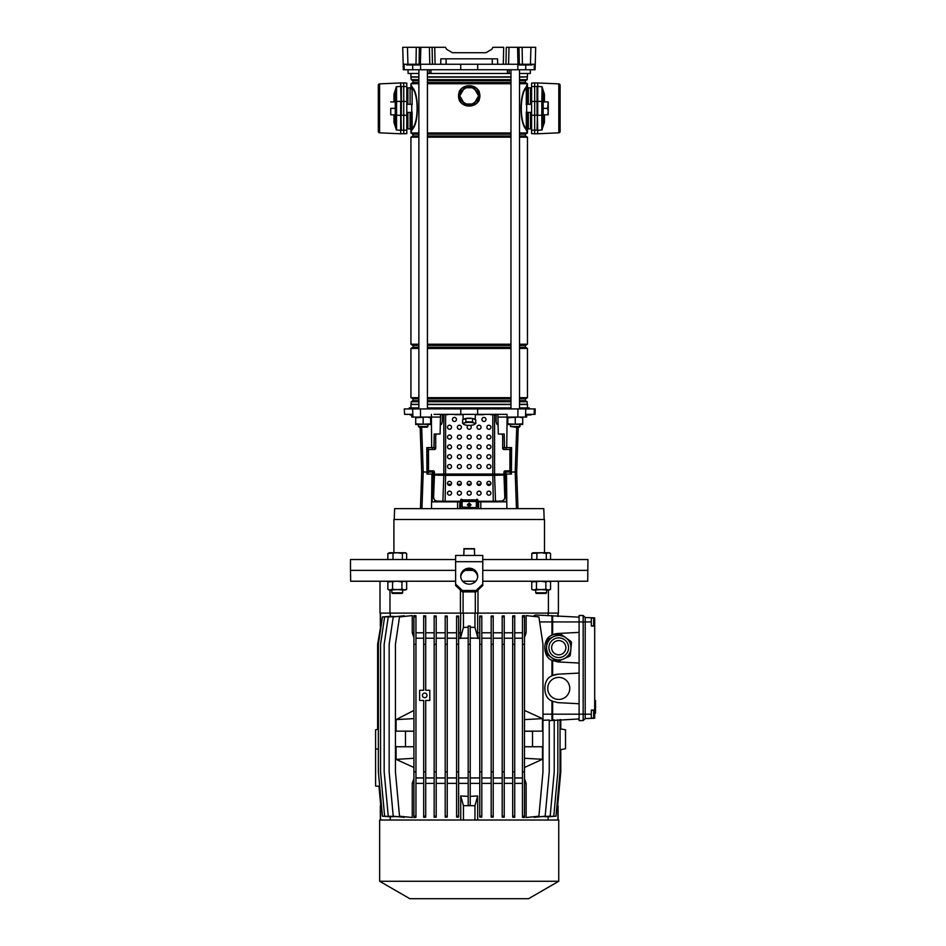 <?xml version="1.0" encoding="UTF-8"?>
<svg xmlns="http://www.w3.org/2000/svg" width="946" height="946" viewBox="0 0 946 946"><rect width="100%" height="100%" fill="white"/><g stroke="black" fill="none" stroke-linecap="round" stroke-linejoin="round"><path stroke-width="1.42" d="M482.767 559.524L587.915 559.524L587.726 581.234L482.767 581.234M475.755 581.234L462.653 581.234M587.915 570.379L482.767 570.379L587.915 570.379M472.87 570.379L465.538 570.379L472.87 570.379M460.418 590.032L460.418 613.114L389.977 613.114L389.977 590.044M548.42 590.044L548.42 613.114L477.978 613.114L477.978 590.032M455.629 570.379L350.493 570.379L455.629 570.379M455.629 581.234L350.682 581.234L350.493 570.379L350.493 559.524L455.629 559.524M477.978 613.114L460.418 613.114M389.977 613.114L379.996 613.114L379.996 581.234M558.4 581.234L558.4 613.114L548.42 613.114M475.306 591.9L475.306 613.114M463.091 591.9L463.091 613.114M558.743 677.383A11.021 11.021 0 0 0 547.722 688.416A11.021 11.021 0 0 0 558.743 699.437A11.021 11.021 0 0 0 569.764 688.416A11.021 11.021 0 0 0 558.743 677.383M424.707 693.063A2.306 2.306 0 0 0 422.401 695.369A2.306 2.306 0 0 0 424.707 697.675A2.306 2.306 0 0 0 427.013 695.369A2.306 2.306 0 0 0 424.707 693.063M591.309 618.034L593.674 618.034L593.674 625.838L591.309 625.838M591.309 710.292L593.674 710.292L593.674 718.085L591.309 718.085M528.554 898.7L409.843 898.7L379.653 881.27L558.743 881.27L528.554 898.7M558.743 881.27L558.743 820.016L379.653 820.016L379.653 881.27M591.309 617.738L591.309 621.936L585.196 621.936L585.196 617.525L594.691 617.856L594.691 718.262L585.196 718.593L583.162 720.627L579.094 720.627L579.094 615.491L583.162 615.491L583.162 720.627M413.91 816.197L415.956 816.197L415.956 817.332L413.91 817.533L413.91 771.853L415.956 771.853L415.956 615.787L413.91 615.586L413.91 616.934L415.956 616.934M413.91 616.934L413.91 771.853M413.91 746.749L396.09 746.749L396.09 759.39L413.91 767.478M405.479 746.749L405.479 731.234L413.91 731.234M413.91 731.152L396.09 731.152L396.09 719.61L413.887 718.605L413.91 719.61M413.91 710.422L396.09 719.61M413.91 778.653L412.255 783.383L412.255 817.533L399.508 816.197L395.44 771.853L395.44 644.321L399.508 616.934L412.255 615.586L412.255 632.791L413.91 637.509M524.486 746.749L542.496 746.749L542.46 759.283L524.486 767.478M524.486 637.509L526.142 632.791L526.142 615.586L538.901 616.934L542.969 644.321L542.969 771.853L538.901 816.197L526.142 817.533L526.142 783.383L524.486 778.653M524.486 731.152L542.496 731.152L542.46 718.617L524.486 710.422M524.486 731.234L532.527 731.234L532.527 746.749M542.46 759.283L524.486 758.278M524.486 616.934L524.486 615.586L522.452 615.787L522.452 616.934L524.486 616.934L524.486 817.533L522.452 817.332L522.452 771.853L524.486 771.853M380.529 613.114L380.529 627.423L377.62 644.321L377.62 729.437M379.677 786.232L375.586 786.091L375.586 729.792L378.365 729.307M423.69 771.853L423.69 700.454L419.61 700.454L419.61 690.273L423.69 690.273L423.69 644.321L425.724 644.321L425.724 690.273L429.791 690.273L429.791 700.454L425.724 700.454L425.724 817.202L423.69 817.344L423.69 771.853L425.724 771.853M548.112 820.016L548.112 817.025M560.044 719.622L560.044 771.853L555.976 816.197L547.557 816.847M557.844 719.705L557.844 771.853L553.777 816.197L544.849 816.753M579.094 703.741L557.998 702.642L552.641 701.282L552.641 719.882L554.226 719.823L554.226 771.853L550.158 816.197L540.414 816.694M549.236 720.024L542.969 720.273L549.236 720.024L549.236 771.853L545.168 816.197L534.218 817.344L534.218 816.682M524.486 783.383L526.142 783.383M514.719 783.383L522.452 783.383M512.685 816.197L514.719 816.197L514.719 817.344L512.685 817.202L512.685 771.853L514.719 771.853L514.719 615.775L512.685 615.929L512.685 616.934L514.719 616.934M504.23 783.383L512.685 783.383M502.196 816.197L504.23 816.197L504.23 817.214L502.196 817.119L502.196 771.853L504.23 771.853L504.23 615.905L502.196 616.012L502.196 616.934L504.23 616.934M493.209 783.383L502.196 783.383M491.175 816.197L493.209 816.197L493.209 817.131L491.175 817.072L491.175 771.853L493.209 771.853L493.209 615.988L491.175 616.059L491.175 616.934L493.209 616.934M481.81 783.383L491.175 783.383M479.764 816.197L481.81 816.197L481.81 817.084L479.764 817.048L479.764 771.853L481.81 771.853L481.81 616.047L479.764 616.083L479.764 616.934L481.81 616.934M470.221 783.383L479.764 783.383M470.221 796.378L477.683 795.941L477.683 820.016M548.112 615.42L548.112 613.114M477.683 613.114L477.683 632.791L479.764 632.791M481.81 632.791L491.175 632.791M493.209 632.791L502.196 632.791M504.23 632.791L512.685 632.791M514.719 632.791L522.452 632.791M524.486 632.791L526.142 632.791M533.166 616.331L536.075 615.006L579.094 617.159M535.282 615.089L534.395 615.42M477.683 632.791L478.073 638.207L479.764 638.207M458.633 638.207L460.335 638.207L460.726 613.114M458.633 632.791L460.726 632.791M560.777 719.599L560.777 728.952M591.309 621.936L591.309 626.004L594.691 626.122M552.641 616.236L552.641 621.936L585.196 621.936L585.196 718.593L591.309 718.381L591.309 714.183L551.956 714.183L551.956 700.939L552.641 701.282M594.691 709.997L591.309 710.115L591.309 714.183M579.094 663.04L557.998 661.94L551.956 660.237C542.46 657.21 542.46 638.219 551.956 635.18L551.956 621.936L552.641 621.936L552.641 634.837L557.998 633.489L579.094 632.377M552.641 660.58L552.641 675.539L557.998 674.191L579.094 673.079M549.236 720.663L579.094 718.96M557.998 674.191A14.249 14.249 0 0 0 552.641 675.539L551.956 675.882L551.956 660.237M557.998 633.489A14.249 14.249 0 0 0 552.641 634.837L551.956 635.18M522.452 616.934L522.452 771.853M522.452 644.321L524.486 644.321M522.452 816.197L524.486 816.197M514.719 777.955L522.452 777.955M514.719 638.207L522.452 638.207M390.284 817.025L390.284 820.016M460.726 820.016L460.726 795.941L468.187 796.378M458.633 783.383L468.187 783.383M456.599 816.197L458.633 816.197L458.633 817.048L456.599 817.084L456.599 771.853L458.633 771.853L458.633 616.083L456.599 616.047L456.599 616.934L458.633 616.934M447.233 783.383L456.599 783.383M445.199 816.197L447.233 816.197L447.233 817.072L445.199 817.131L445.199 771.853L447.233 771.853L447.233 616.059L445.199 615.988L445.199 616.934L447.233 616.934M436.201 783.383L445.199 783.383M434.167 816.197L436.201 816.197L436.201 817.119L434.167 817.214L434.167 771.853L436.201 771.853L436.201 616.012L434.167 615.905L434.167 616.934L436.201 616.934M425.724 783.383L434.167 783.383M415.956 783.383L423.69 783.383M412.255 783.383L413.91 783.383M404.179 816.682L404.179 817.344L393.229 816.197L389.161 771.853L389.161 644.321L393.229 616.934L404.179 615.775L404.179 616.437M397.982 816.694L388.25 816.197L384.171 771.853L384.171 644.321L388.25 616.934L397.982 616.425M393.548 816.753L384.62 816.197L380.552 771.853L380.552 644.321L384.62 616.934L393.548 616.366M390.84 816.847L382.432 816.197L378.365 771.853L378.365 644.321L382.432 616.934L390.84 616.272M390.284 613.114L390.284 616.106M412.255 632.791L413.91 632.791M415.956 632.791L423.69 632.791M423.69 644.321L423.69 615.775L425.724 615.929L425.724 644.321M425.724 632.791L434.167 632.791M436.201 632.791L445.199 632.791M447.233 632.791L456.599 632.791M423.69 816.197L425.724 816.197M423.69 616.934L425.724 616.934M425.724 777.955L434.167 777.955M425.724 638.207L434.167 638.207M415.956 777.955L423.69 777.955M415.956 638.207L423.69 638.207M481.81 816.197L481.81 771.853M479.764 616.934L479.764 771.853M479.764 644.321L481.81 644.321M481.81 777.955L491.175 777.955M481.81 638.207L491.175 638.207M470.221 777.955L479.764 777.955M478.073 638.207L470.221 638.065M470.221 638.207L473.532 638.207M380.718 805.507L378.944 786.209M551.956 720.568L551.956 714.183L542.969 714.183M436.201 816.197L436.201 771.853M434.167 616.934L434.167 771.853M434.167 644.321L436.201 644.321M436.201 777.955L445.199 777.955M436.201 638.207L445.199 638.207M493.209 816.197L493.209 771.853M491.175 616.934L491.175 771.853M491.175 644.321L493.209 644.321M493.209 777.955L502.196 777.955M493.209 638.207L502.196 638.207M447.233 816.197L447.233 771.853M445.199 616.934L445.199 771.853M445.199 644.321L447.233 644.321M447.233 777.955L456.599 777.955M447.233 638.207L456.599 638.207M504.23 816.197L504.23 771.853M502.196 616.934L502.196 771.853M502.196 644.321L504.23 644.321M504.23 777.955L512.685 777.955M504.23 638.207L512.685 638.207M458.633 816.197L458.633 771.853M456.599 616.934L456.599 771.853M456.599 644.321L458.633 644.321M458.633 777.955L468.187 777.955M468.187 638.065L464.864 638.207L468.187 638.207M464.864 638.207L460.335 638.207M514.719 816.197L514.719 771.853M512.685 616.934L512.685 771.853M512.685 644.321L514.719 644.321M415.956 816.197L415.956 771.853M413.91 644.321L415.956 644.321M468.187 771.853L468.187 644.321L470.221 644.321L470.221 805.507L468.187 805.507L468.187 771.853L470.221 771.853M470.221 644.321L470.221 626.015L468.187 626.015L468.187 644.321M539.646 621.936L551.956 621.936L551.956 615.562M551.956 675.882C542.46 678.909 542.46 697.912 551.956 700.939M557.691 805.507L560.777 771.853L560.777 749.622M585.196 617.525L583.162 615.491M560.044 728.822L565.531 729.792L565.531 748.783L560.044 749.752M460.726 795.941L463.434 805.696L474.963 805.696L477.683 795.941M463.434 805.696L463.434 820.016M474.963 805.696L474.963 820.016M470.221 627.245L474.963 627.423L478.073 638.597M460.335 638.597L463.434 627.423L468.187 627.245M474.963 627.423L474.963 613.114M463.434 627.423L463.434 613.114M380.529 820.016L380.529 805.696L381.392 804.833M557.88 616.414L557.88 613.114M557.017 804.833L557.88 805.696L557.88 820.016M378.365 749.267L375.586 748.783M524.486 719.61L542.46 718.617M396.09 759.39L413.91 758.278M594.691 700.501L595.507 700.501L595.507 704.061L595.507 703.138L594.691 703.138L595.507 703.138M595.507 702.996L594.691 702.996M594.691 703.327L595.507 703.327L595.507 711.392L594.691 711.392M595.507 704.936L594.691 704.936M594.691 711.664L595.507 711.664L595.507 712.953L594.691 712.953M552.133 657.99L546.492 653.97A13.764 13.764 0 0 1 545.984 652.858L546.587 646.544A12.215 12.215 0 0 0 551.66 657.647L556.816 661.337A13.764 13.764 0 0 0 558.034 661.455L569.587 656.193A13.764 13.764 0 0 0 570.296 655.188L571.502 642.559A13.764 13.764 0 0 0 570.994 641.447L565.838 637.77A12.215 12.215 0 0 0 546.587 646.544L547.202 640.229A13.764 13.764 0 0 1 547.911 639.236L559.453 633.962A13.764 13.764 0 0 1 560.671 634.08L565.838 637.77A12.215 12.215 0 0 0 553.682 636.599M548.798 640.619A12.215 12.215 0 0 1 565.838 637.77A12.215 12.215 0 0 1 568.688 654.798A12.215 12.215 0 0 1 551.66 657.647A12.215 12.215 0 0 1 548.798 640.619A12.215 12.215 0 0 0 551.66 657.647A12.215 12.215 0 0 0 568.688 654.798M552.949 643.576A7.119 7.119 0 0 0 554.604 653.509A7.119 7.119 0 0 0 564.537 651.841A7.119 7.119 0 0 0 562.882 641.908A7.119 7.119 0 0 0 552.949 643.576M565.838 637.77L570.994 641.447M556.816 661.337L554.51 659.681M551.66 657.647L550.229 656.642M460.714 64.257L460.737 69.756L535.081 69.756L535.223 64.257L534.324 64.257L534.183 69.756M418.877 73.481L408.116 73.481L408.022 69.756M509.208 69.756L509.066 73.481L429.33 73.481L429.2 69.756M507.363 73.481L507.517 69.756M430.879 69.756L431.033 73.481M530.387 69.756L530.292 73.481L519.52 73.481M404.072 64.257L404.214 69.756L403.327 69.756L402.724 47.3L407.466 47.3L407.939 64.257L403.185 64.257M404.214 69.756L460.737 69.756M518.006 64.257L517.568 47.3L522.121 47.3L522.417 64.257L503.319 64.257L503.674 47.3L492.949 47.3L491.766 49.334L485.889 52.728L452.507 52.728L446.63 49.334L445.46 47.3L434.734 47.3L435.077 64.257L432.452 64.257L432.097 47.3L434.652 47.3M522.121 47.3L535.684 47.3L535.235 64.257L535.483 54.762M517.568 47.3L506.299 47.3L505.956 64.257M432.452 64.257L415.992 64.257L416.275 47.3L407.466 47.3M416.275 47.3L419.385 47.3L419.102 64.257M420.402 64.257L420.828 47.3L419.385 47.3M420.828 47.3L434.734 47.3M446.63 49.334L452.507 52.728L485.889 52.728L491.766 49.334M440.706 64.257L440.848 58.829L497.549 58.829L497.691 64.257L435.077 64.257M519.023 47.3L519.295 64.257L530.458 64.257L530.931 47.3M415.992 64.257L406.437 64.257L406.65 64.943L419.338 64.943L419.35 64.257M503.319 64.257L497.691 64.257M535.223 64.257L530.458 64.257M413.922 64.257L413.91 64.943M519.248 64.257L519.259 64.943L531.948 64.943L531.959 64.257M526.532 64.257L526.52 64.943M510.97 73.481L509.066 73.481M429.33 73.481L427.426 73.481M534.667 133.788L531.605 133.634L531.605 83.071L534.667 82.917L534.667 133.788L537.032 133.67M537.032 83.035L534.667 82.917M531.605 130.17L537.032 130.205L537.375 115.4L537.718 130.312L537.375 115.4M537.032 115.4L537.032 86.5L531.605 86.535M406.792 83.071L406.792 133.634L403.741 133.788L403.741 82.917L406.792 83.071M401.364 83.035L403.741 82.917M406.792 130.17L401.364 130.205L401.021 115.4L400.69 133.788L401.364 133.788M401.364 115.4L401.364 86.5L406.792 86.535M531.605 87.895L530.588 87.895L530.588 104.285M531.605 128.81L530.588 128.81L530.588 112.42M406.792 128.81L407.809 128.81L407.809 112.42L407.809 128.81L406.792 128.81M407.809 87.895L407.809 104.285L407.809 87.895L406.792 87.895L407.809 87.895M466.827 87.73A8.479 8.479 0 0 1 471.581 87.73M475.069 89.74A8.479 8.479 0 0 1 477.434 93.855M477.434 97.887A8.479 8.479 0 0 1 475.069 101.991M471.581 104.013A8.479 8.479 0 0 1 466.827 104.013M465.988 104.013A8.751 8.751 0 0 0 472.409 104.013M474.644 102.724A8.751 8.751 0 0 0 477.86 97.154M477.86 94.576A8.751 8.751 0 0 0 474.644 89.019M472.409 87.73A8.751 8.751 0 0 0 465.988 87.73M463.753 89.019A8.751 8.751 0 0 0 460.548 94.576M460.548 97.154A8.751 8.751 0 0 0 463.753 102.724M463.339 101.991A8.479 8.479 0 0 1 460.962 97.887M460.962 93.855A8.479 8.479 0 0 1 463.339 89.74M464.498 104.013L473.899 104.013L478.605 95.865L473.899 87.73L464.498 87.73L459.803 95.865L464.498 104.013M530.529 104.285L530.529 87.836L528.317 87.836A0.851 0.851 0 0 1 527.466 86.985M528.317 112.42L528.317 128.869A0.851 0.851 0 0 0 527.466 129.72M528.317 128.869L530.529 128.869L530.529 112.42M527.466 407.915L527.466 404.521L519.52 404.521M410.931 407.915L410.931 404.521L418.877 404.521M427.426 404.521L510.97 404.521M418.877 82.55L412.964 82.55L412.964 80.694L411.167 79.665L410.931 76.874L418.877 76.874M427.426 76.874L510.97 76.874M519.52 76.874L527.466 76.874L527.466 73.481M410.931 76.874L410.931 73.481M411.167 77.111L418.877 77.111M427.426 77.111L510.97 77.111M519.52 77.111L527.466 76.874M411.167 79.665L418.877 79.665M427.426 79.665L510.97 79.665M519.52 79.665L527.229 79.665L527.229 77.111M412.964 80.694L418.877 80.694M427.426 80.694L510.97 80.694M519.52 80.694L525.432 80.694L527.229 79.665M427.426 82.55L510.97 82.55M519.52 82.55L525.432 82.55L525.432 80.694M412.964 82.55L410.931 83.721L418.877 83.721M427.426 83.721L510.97 83.721M519.52 83.721L527.466 83.721L525.432 82.55M418.877 135.999L412.964 135.999L412.964 134.155L418.877 134.155M427.426 134.155L510.97 134.155M519.52 134.155L525.432 134.155L527.466 132.972L525.964 129.247C519.366 122.661 519.401 93.95 525.964 87.458L527.466 83.721M412.964 134.155L410.931 132.972L418.877 132.972M427.426 132.972L510.97 132.972M519.52 132.972L527.466 132.972M427.426 135.999L510.97 135.999M519.52 135.999L525.432 135.999L525.432 134.155M412.964 135.999L410.931 137.182L418.877 137.182M427.426 137.182L510.97 137.182M519.52 137.182L527.466 137.182L525.432 135.999M418.877 347.241L412.964 347.241L412.964 345.396L410.931 344.214L418.877 344.214M427.426 344.214L510.97 344.214M519.52 344.214L527.466 344.214L527.466 137.182M410.931 344.214L410.931 137.182M412.964 345.396L418.877 345.396M427.426 345.396L510.97 345.396M519.52 345.396L525.432 345.396L527.466 344.214M427.426 347.241L510.97 347.241M519.52 347.241L525.432 347.241L525.432 345.396M412.964 347.241L410.931 348.424L418.877 348.424M427.426 348.424L510.97 348.424M519.52 348.424L527.466 348.424L525.432 347.241M418.877 400.702L412.964 400.702L412.964 398.845L410.931 397.675L418.877 397.675M427.426 397.675L510.97 397.675M519.52 397.675L527.466 397.675L527.466 348.424M410.931 397.675L410.931 348.424M412.964 398.845L418.877 398.845M427.426 398.845L510.97 398.845M519.52 398.845L525.432 398.845L527.466 397.675M427.426 400.702L510.97 400.702M519.52 400.702L525.432 400.702L525.432 398.845M412.964 400.702L411.167 401.731L418.877 401.731M427.426 401.731L510.97 401.731M519.52 401.731L527.229 401.731L525.432 400.702M411.167 401.731L411.167 404.285L418.877 404.285M427.426 404.285L510.97 404.285M519.52 404.285L527.229 404.285L527.229 401.731M410.931 129.72A0.851 0.851 0 0 0 410.079 128.869L407.88 128.869L407.88 112.42M410.079 104.285L410.079 87.836L407.88 87.836L407.88 104.285M410.079 87.836A0.851 0.851 0 0 0 410.931 86.985M410.931 88.605L410.931 83.721M410.931 112.42L410.931 127.722L410.931 112.42M478.451 90.272L479.196 91.49L479.196 100.241L478.451 101.47C476.134 104.509 473.047 106.035 469.204 106.047C465.349 106.035 462.263 104.509 459.945 101.47L459.212 100.241L459.212 91.49L459.945 90.272C462.263 87.233 465.349 85.708 469.204 85.696C473.047 85.708 476.134 87.233 478.451 90.272L478.286 90.402C476.015 87.387 472.988 85.814 469.204 85.696C465.408 85.814 462.381 87.387 460.111 90.402L459.212 91.49M411.214 85.235L412.444 87.458C419.031 94.032 418.995 122.755 412.444 129.247L410.931 131.861L410.931 127.722A2.377 2.081 180 0 0 411.877 129.389L412.113 128.751C418.747 122.566 418.782 94.222 412.113 87.954L411.877 87.316A2.377 2.081 180 0 0 410.931 88.971M410.931 132.972L411.877 129.389L410.931 131.565M459.91 96.054A9.294 9.294 0 0 0 461.234 100.666L460.111 101.34L459.413 100.134A10.678 10.678 0 0 1 459.413 91.608L459.212 100.241M459.945 101.47L460.111 101.34C462.381 104.356 465.408 105.917 469.204 106.047C472.988 105.917 476.015 104.356 478.286 101.34L478.995 100.134L478.995 91.608L478.286 90.402L477.162 91.076L469.204 85.696L461.234 91.076L459.945 90.272M479.196 91.49L478.995 91.608A10.678 10.678 0 0 1 478.995 100.134L479.196 100.241M461.234 100.666L469.204 106.047L477.162 100.666L478.451 101.47M527.466 85.14L526.532 87.316A0.674 0.627 28.8 0 1 526.272 86.843L525.964 87.458A0.674 0.603 25.9 0 0 526.283 87.954C519.661 94.139 519.626 122.483 526.283 128.751L526.532 129.389A2.377 2.081 0 0 0 527.466 127.722L527.466 112.42L527.466 131.861L526.532 129.389L527.194 131.47M410.931 85.341L410.931 86.323M410.931 129.153L410.931 129.803M410.931 130.099L410.931 130.903M412.444 87.458A0.674 0.603 -25.9 0 1 412.113 87.954L412.113 104.663M412.444 129.247A0.674 0.603 25.9 0 0 412.113 128.751L412.113 112.03M527.466 104.285L527.466 88.971L527.466 104.285M527.466 86.323L527.466 85.341M527.466 84.844L527.466 88.971A2.377 2.081 0 0 0 526.532 87.316L527.466 84.844M527.466 130.903L527.466 130.099M526.283 112.03L526.283 128.751A0.674 0.603 -25.9 0 0 525.964 129.247M469.204 503.792C467.868 504.549 467.868 505.294 469.204 506.039C470.529 505.294 470.529 504.549 469.204 503.792M527.064 414.36L531.144 414.703L527.017 415.034M544.163 519.496L543.784 508.652L394.624 508.652L394.245 519.496M529.24 408.932L529.204 407.915L519.52 407.915M510.97 407.915L427.426 407.915M409.63 414.36L410.304 415.034L411.711 414.703L409.772 414.36L411.699 414.36L404.569 414.36L404.261 408.932L535.211 408.932L535.022 414.36L534.135 414.36L534.324 408.932M411.534 414.36L411.794 417.068L440.469 417.068L440.529 414.36M497.868 414.36L497.927 417.068L526.615 417.068L526.709 414.36L534.135 414.36M507.08 417.068L507.009 414.36L434.013 414.36M440.458 417.068L440.103 434.025L434.226 434.025L433.942 447.6L426.812 447.6L426.942 474.052L433.918 474.052L434.025 471.203M436.272 434.025A8.136 7.521 -93.6 0 0 435.704 437.123L435.704 448.168A1.36 1.253 86.4 0 1 434.451 449.504L434.592 447.6L433.942 447.6M457.592 508.652L457.639 501.865L432.097 501.865L433.339 474.052M434.663 501.865L434.699 500.032M434.001 472.019L421.715 472.019L420.154 427.178M507.115 417.068L506.749 447.6L504.466 447.6L504.183 434.025L498.294 434.025L497.939 417.068M518.254 427.178L516.682 472.019L511.443 472.019L511.455 474.052L505.069 474.052L506.311 501.865L480.769 501.865L480.816 508.652M503.745 501.865L503.698 500.032M504.372 471.203L505.069 474.052M504.466 447.6L503.816 447.6L503.863 449.504A1.36 1.253 -86.4 0 1 502.693 448.168L502.693 437.123A8.136 7.521 93.6 0 0 502.125 434.025M418.877 407.915L409.192 407.915L409.169 408.932M431.66 447.6L431.388 414.36M510.237 447.6L510.237 472.019L511.443 472.019L511.585 447.6L506.749 447.6M504.395 472.019L510.237 472.019L510.237 474.052M428.171 447.6L428.16 474.052M457.639 501.865L462.074 501.865M476.323 501.865L480.769 501.865M477.588 501.865L477.754 508.652M460.82 501.865L460.655 508.652M459.874 501.865L459.709 508.652M478.534 501.865L478.7 508.652M529.583 414.36L528.601 415.034M515.251 427.178L510.497 426.504L519.993 426.504L519.993 424.529L519.319 427.178L515.251 427.178M427.899 426.504L427.225 427.178L419.078 427.178L418.404 426.504L427.899 426.504L427.899 424.529M544.494 552.736L544.494 519.496L393.903 519.496L393.903 552.736M490.726 484.222L487.024 484.222M480.887 484.222L477.186 484.222M471.049 484.222L467.348 484.222M461.222 484.222L457.509 484.222M451.384 484.222L447.671 484.222M470.268 504.573L468.14 504.573M430.619 423.867L415.696 424.529L415.696 423.867L430.619 424.529L430.619 417.742L426.883 417.068L415.696 417.742L415.696 417.068M430.619 417.068L430.619 417.742M423.158 423.867L423.158 417.742M415.696 423.867L415.696 417.742M522.712 423.867L507.789 424.529L507.789 423.867L522.712 424.529L522.712 417.742L518.976 417.068L507.789 417.742L507.789 417.068M522.712 417.068L522.712 417.742M515.251 423.867L515.251 417.742M507.789 423.867L507.789 417.742M474.963 419.527A5.972 1.549 180 0 0 473.426 418.841M470.741 418.439A5.972 1.549 180 0 0 469.204 418.38A5.972 1.549 180 0 0 467.655 418.439M466.106 418.439A6.102 1.585 0 0 1 469.204 418.215A6.102 1.585 0 0 1 472.302 418.439M472.669 418.499A6.102 1.585 0 0 1 475.282 419.669L475.306 414.36M463.114 419.669A6.102 1.585 0 0 1 465.739 418.499M464.983 418.841A5.972 1.549 180 0 0 463.434 419.527M472.527 419.977L472.527 418.439L465.87 418.439L462.547 419.929L462.76 421.987M465.87 419.977L465.87 418.439M462.547 423.359L464.202 423.11A5.771 1.49 180 0 0 464.096 424.553A5.771 1.49 180 0 0 464.202 424.612L462.547 423.359L462.547 421.467M475.649 421.798L475.862 419.929L472.527 418.439M475.862 423.359L474.194 424.612A5.771 1.49 180 0 0 474.313 424.553A5.771 1.49 180 0 0 474.963 423.855A5.771 1.49 180 0 0 474.194 423.11L475.862 423.359L475.862 422.318M472.527 421.869L474.194 423.11A5.771 1.49 180 0 0 469.204 422.365A5.771 1.49 180 0 0 464.202 423.11L465.87 421.869L472.527 421.869L472.527 420.828M465.87 421.869L465.87 420.828M464.202 424.612A5.771 1.49 180 0 0 469.204 425.357A5.771 1.49 180 0 0 474.194 424.612M469.204 506.713L471.073 504.857L469.204 503.012L467.336 504.857L469.204 506.713M456.48 419.445A2.034 2.034 180 0 0 454.447 417.411A2.034 2.034 180 0 0 452.413 419.445A2.034 2.034 180 0 0 454.447 421.478A2.034 2.034 180 0 0 456.48 419.445A2.034 2.034 180 0 1 454.447 421.467A2.034 2.034 180 0 1 452.413 419.433A2.034 2.034 180 0 1 454.447 417.411A2.034 2.034 180 0 1 456.48 419.433M485.996 419.445A2.034 2.034 180 0 0 483.95 417.411A2.034 2.034 180 0 0 481.916 419.445A2.034 2.034 180 0 0 483.95 421.478A2.034 2.034 180 0 0 485.996 419.445A2.034 2.034 180 0 1 483.95 421.467A2.034 2.034 180 0 1 481.916 419.433A2.034 2.034 180 0 1 483.95 417.411A2.034 2.034 180 0 1 485.996 419.433M481.076 466.567A2.034 2.034 180 0 0 479.043 464.533A2.034 2.034 180 0 0 476.997 466.567A2.034 2.034 180 0 0 479.043 468.601A2.034 2.034 180 0 0 481.076 466.567A2.034 2.034 180 0 1 479.043 468.589A2.034 2.034 180 0 1 476.997 466.567M490.903 466.567A2.034 2.034 180 0 0 488.869 464.533A2.034 2.034 180 0 0 486.835 466.567A2.034 2.034 180 0 0 488.869 468.601A2.034 2.034 180 0 0 490.903 466.567A2.034 2.034 180 0 1 488.869 468.589A2.034 2.034 180 0 1 486.835 466.567A2.034 2.034 180 0 1 488.869 464.545A2.034 2.034 180 0 1 490.903 466.567M459.366 485.416A2.034 2.022 0 0 0 461.4 483.394A2.034 2.022 0 0 0 459.366 481.372A2.034 2.022 0 0 0 457.332 483.394A2.034 2.022 0 0 0 459.366 485.416M457.332 483.418A2.034 2.022 180 0 1 459.366 481.431A2.034 2.022 180 0 1 461.4 483.418M469.204 485.416A2.034 2.022 0 0 0 471.238 483.394A2.034 2.022 0 0 0 469.204 481.372A2.034 2.022 0 0 0 467.17 483.394A2.034 2.022 0 0 0 469.204 485.416M467.17 483.418A2.034 2.022 180 0 1 469.204 481.431A2.034 2.022 180 0 1 471.238 483.418M479.043 485.416A2.034 2.022 0 0 0 481.076 483.394A2.034 2.022 0 0 0 479.043 481.372A2.034 2.022 0 0 0 476.997 483.394A2.034 2.022 0 0 0 479.043 485.416M476.997 483.418A2.034 2.022 180 0 1 479.043 481.431A2.034 2.022 180 0 1 481.076 483.418M488.869 495.184A2.034 2.022 0 0 0 490.903 493.162A2.034 2.022 0 0 0 488.869 491.14A2.034 2.022 0 0 0 486.835 493.162A2.034 2.022 0 0 0 488.869 495.184M486.835 493.197A2.034 2.022 180 0 1 488.869 491.199A2.034 2.022 180 0 1 490.903 493.197M449.527 495.184A2.034 2.022 0 0 0 451.561 493.162A2.034 2.022 0 0 0 449.527 491.14A2.034 2.022 0 0 0 447.493 493.162A2.034 2.022 0 0 0 449.527 495.184M447.493 493.197A2.034 2.022 180 0 1 449.527 491.199A2.034 2.022 180 0 1 451.561 493.197M459.366 495.184A2.034 2.022 0 0 0 461.4 493.162A2.034 2.022 0 0 0 459.366 491.14A2.034 2.022 0 0 0 457.332 493.162A2.034 2.022 0 0 0 459.366 495.184M457.332 493.197A2.034 2.022 180 0 1 459.366 491.199A2.034 2.022 180 0 1 461.4 493.197M469.204 495.184A2.034 2.022 0 0 0 471.238 493.162A2.034 2.022 0 0 0 469.204 491.14A2.034 2.022 0 0 0 467.17 493.162A2.034 2.022 0 0 0 469.204 495.184M467.17 493.197A2.034 2.022 180 0 1 469.204 491.199A2.034 2.022 180 0 1 471.238 493.197M479.043 495.184A2.034 2.022 0 0 0 481.076 493.162A2.034 2.022 0 0 0 479.043 491.14A2.034 2.022 0 0 0 476.997 493.162A2.034 2.022 0 0 0 479.043 495.184M476.997 493.197A2.034 2.022 180 0 1 479.043 491.199A2.034 2.022 180 0 1 481.076 493.197M449.527 485.416A2.034 2.022 0 0 0 451.561 483.394A2.034 2.022 0 0 0 449.527 481.372A2.034 2.022 0 0 0 447.493 483.394A2.034 2.022 0 0 0 449.527 485.416M449.527 481.431A2.034 2.022 180 0 1 451.561 483.418A2.034 2.022 180 0 0 449.527 481.431A2.034 2.022 180 0 0 447.493 483.43A2.034 2.022 180 0 1 449.527 481.431M488.869 485.416A2.034 2.022 0 0 0 490.903 483.394A2.034 2.022 0 0 0 488.869 481.372A2.034 2.022 0 0 0 486.835 483.394A2.034 2.022 0 0 0 488.869 485.416M488.869 481.431A2.034 2.022 180 0 1 490.903 483.418A2.034 2.022 180 0 0 488.869 481.431A2.034 2.022 180 0 0 486.835 483.43A2.034 2.022 180 0 1 488.869 481.431M471.238 466.567A2.034 2.034 180 0 0 469.204 464.533A2.034 2.034 180 0 0 467.17 466.567A2.034 2.034 180 0 0 469.204 468.601A2.034 2.034 180 0 0 471.238 466.567A2.034 2.034 180 0 1 469.204 468.589A2.034 2.034 180 0 1 467.17 466.567M461.4 466.567A2.034 2.034 180 0 0 459.366 464.533A2.034 2.034 180 0 0 457.332 466.567A2.034 2.034 180 0 0 459.366 468.601A2.034 2.034 180 0 0 461.4 466.567A2.034 2.034 180 0 1 459.366 468.589A2.034 2.034 180 0 1 457.332 466.567M451.561 466.567A2.034 2.034 180 0 0 449.527 464.533A2.034 2.034 180 0 0 447.493 466.567A2.034 2.034 180 0 0 449.527 468.601A2.034 2.034 180 0 0 451.561 466.567A2.034 2.034 180 0 1 449.527 468.589A2.034 2.034 180 0 1 447.493 466.567A2.034 2.034 180 0 1 449.527 464.545A2.034 2.034 180 0 1 451.561 466.567M490.903 456.741A2.034 2.034 180 0 0 488.869 454.707A2.034 2.034 180 0 0 486.835 456.741A2.034 2.034 180 0 0 488.869 458.775A2.034 2.034 180 0 0 490.903 456.741A2.034 2.034 180 0 1 488.869 458.763A2.034 2.034 180 0 1 486.835 456.729A2.034 2.034 180 0 1 488.869 454.707A2.034 2.034 180 0 1 490.903 456.729M481.076 456.741A2.034 2.034 180 0 0 479.043 454.707A2.034 2.034 180 0 0 476.997 456.741A2.034 2.034 180 0 0 479.043 458.775A2.034 2.034 180 0 0 481.076 456.741A2.034 2.034 180 0 1 479.043 458.763A2.034 2.034 180 0 1 476.997 456.729M471.238 456.741A2.034 2.034 180 0 0 469.204 454.707A2.034 2.034 180 0 0 467.17 456.741A2.034 2.034 180 0 0 469.204 458.775A2.034 2.034 180 0 0 471.238 456.741A2.034 2.034 180 0 1 469.204 458.763A2.034 2.034 180 0 1 467.17 456.729M461.4 456.741A2.034 2.034 180 0 0 459.366 454.707A2.034 2.034 180 0 0 457.332 456.741A2.034 2.034 180 0 0 459.366 458.775A2.034 2.034 180 0 0 461.4 456.741A2.034 2.034 180 0 1 459.366 458.763A2.034 2.034 180 0 1 457.332 456.729M451.561 456.741A2.034 2.034 180 0 0 449.527 454.707A2.034 2.034 180 0 0 447.493 456.741A2.034 2.034 180 0 0 449.527 458.775A2.034 2.034 180 0 0 451.561 456.741A2.034 2.034 180 0 1 449.527 458.763A2.034 2.034 180 0 1 447.493 456.729A2.034 2.034 180 0 1 449.527 454.707A2.034 2.034 180 0 1 451.561 456.729M490.903 446.902A2.034 2.034 180 0 0 488.869 444.868A2.034 2.034 180 0 0 486.835 446.902A2.034 2.034 180 0 0 488.869 448.936A2.034 2.034 180 0 0 490.903 446.902A2.034 2.034 180 0 1 488.869 448.924A2.034 2.034 180 0 1 486.835 446.902A2.034 2.034 180 0 1 488.869 444.88A2.034 2.034 180 0 1 490.903 446.902M481.076 446.902A2.034 2.034 180 0 0 479.043 444.868A2.034 2.034 180 0 0 476.997 446.902A2.034 2.034 180 0 0 479.043 448.936A2.034 2.034 180 0 0 481.076 446.902A2.034 2.034 180 0 1 479.043 448.924A2.034 2.034 180 0 1 476.997 446.902M471.238 446.902A2.034 2.034 180 0 0 469.204 444.868A2.034 2.034 180 0 0 467.17 446.902A2.034 2.034 180 0 0 469.204 448.936A2.034 2.034 180 0 0 471.238 446.902A2.034 2.034 180 0 1 469.204 448.924A2.034 2.034 180 0 1 467.17 446.902M461.4 446.902A2.034 2.034 180 0 0 459.366 444.868A2.034 2.034 180 0 0 457.332 446.902A2.034 2.034 180 0 0 459.366 448.936A2.034 2.034 180 0 0 461.4 446.902A2.034 2.034 180 0 1 459.366 448.924A2.034 2.034 180 0 1 457.332 446.902M451.561 446.902A2.034 2.034 180 0 0 449.527 444.868A2.034 2.034 180 0 0 447.493 446.902A2.034 2.034 180 0 0 449.527 448.936A2.034 2.034 180 0 0 451.561 446.902A2.034 2.034 180 0 1 449.527 448.924A2.034 2.034 180 0 1 447.493 446.902A2.034 2.034 180 0 1 449.527 444.88A2.034 2.034 180 0 1 451.561 446.902M490.903 437.076A2.034 2.034 180 0 0 488.869 435.042A2.034 2.034 180 0 0 486.835 437.076A2.034 2.034 180 0 0 488.869 439.11A2.034 2.034 180 0 0 490.903 437.076A2.034 2.034 180 0 1 488.869 439.098A2.034 2.034 180 0 1 486.835 437.064A2.034 2.034 180 0 1 488.869 435.042A2.034 2.034 180 0 1 490.903 437.064M481.076 437.076A2.034 2.034 180 0 0 479.043 435.042A2.034 2.034 180 0 0 476.997 437.076A2.034 2.034 180 0 0 479.043 439.11A2.034 2.034 180 0 0 481.076 437.076A2.034 2.034 180 0 1 479.043 439.098A2.034 2.034 180 0 1 476.997 437.064M471.238 437.076A2.034 2.034 180 0 0 469.204 435.042A2.034 2.034 180 0 0 467.17 437.076A2.034 2.034 180 0 0 469.204 439.11A2.034 2.034 180 0 0 471.238 437.076A2.034 2.034 180 0 1 469.204 439.098A2.034 2.034 180 0 1 467.17 437.064M461.4 437.076A2.034 2.034 180 0 0 459.366 435.042A2.034 2.034 180 0 0 457.332 437.076A2.034 2.034 180 0 0 459.366 439.11A2.034 2.034 180 0 0 461.4 437.076A2.034 2.034 180 0 1 459.366 439.098A2.034 2.034 180 0 1 457.332 437.064M451.561 437.076A2.034 2.034 180 0 0 449.527 435.042A2.034 2.034 180 0 0 447.493 437.076A2.034 2.034 180 0 0 449.527 439.11A2.034 2.034 180 0 0 451.561 437.076A2.034 2.034 180 0 1 449.527 439.098A2.034 2.034 180 0 1 447.493 437.064A2.034 2.034 180 0 1 449.527 435.042A2.034 2.034 180 0 1 451.561 437.064M490.903 427.237A2.034 2.034 180 0 0 488.869 425.203A2.034 2.034 180 0 0 486.835 427.237A2.034 2.034 180 0 0 488.869 429.271A2.034 2.034 180 0 0 490.903 427.237A2.034 2.034 180 0 1 488.869 429.259A2.034 2.034 180 0 1 486.835 427.237A2.034 2.034 180 0 1 488.869 425.203A2.034 2.034 180 0 1 490.903 427.237M481.076 427.237A2.034 2.034 180 0 0 479.043 425.203A2.034 2.034 180 0 0 476.997 427.237A2.034 2.034 180 0 0 479.043 429.271A2.034 2.034 180 0 0 481.076 427.237A2.034 2.034 180 0 1 479.043 429.259A2.034 2.034 180 0 1 476.997 427.237A2.034 2.034 180 0 1 479.043 425.203A2.034 2.034 180 0 1 481.076 427.237M471.238 427.237A2.034 2.034 180 0 0 469.937 425.345A2.034 2.034 180 0 1 469.204 429.271A2.034 2.034 180 0 1 467.17 427.237A2.034 2.034 180 0 0 469.204 429.259A2.034 2.034 180 0 0 471.238 427.237M468.471 425.345A2.034 2.034 180 0 0 467.17 427.237A2.034 2.034 180 0 1 468.471 425.345M461.4 427.237A2.034 2.034 180 0 0 459.366 425.203A2.034 2.034 180 0 0 457.332 427.237A2.034 2.034 180 0 0 459.366 429.271A2.034 2.034 180 0 0 461.4 427.237A2.034 2.034 180 0 1 459.366 429.259A2.034 2.034 180 0 1 457.332 427.237A2.034 2.034 180 0 1 459.366 425.203A2.034 2.034 180 0 1 461.4 427.237M451.561 427.237A2.034 2.034 180 0 0 449.527 425.203A2.034 2.034 180 0 0 447.493 427.237A2.034 2.034 180 0 0 449.527 429.271A2.034 2.034 180 0 0 451.561 427.237A2.034 2.034 180 0 1 449.527 429.259A2.034 2.034 180 0 1 447.493 427.237A2.034 2.034 180 0 1 449.527 425.203A2.034 2.034 180 0 1 451.561 427.237M494.368 414.667L495.278 414.667A0.674 0.627 -86.4 0 1 495.361 414.667L495.527 414.679A0.674 0.627 93.6 0 0 495.491 414.679L492.807 414.679L494.581 414.691L494.581 474.052L503.946 474.218L504.786 497.005C504.656 499.453 503.532 500.812 501.415 501.084L493.268 501.25L492.831 475.377L445.59 475.377L445.128 501.25L442.894 501.226L443.804 475.353L434.439 475.046L434.451 474.218L443.816 474.052A9.637 3.689 -90.9 0 1 443.804 475.353L445.566 475.377L445.59 474.029L494.592 474.052A9.637 3.689 90.9 0 0 494.592 475.353L495.515 501.226M460.04 501.309L460.726 500.576L460.04 501.309L443.958 501.274M460.04 501.25L445.128 501.25M460.726 500.576L460.726 499.902A0.674 0.674 180 0 1 461.4 499.228A0.674 0.674 180 0 1 462.074 499.902L476.323 499.902A0.674 0.674 180 0 1 476.997 499.228A0.674 0.674 180 0 1 477.683 499.902L478.357 501.25L477.683 500.576M493.268 501.25L478.357 501.25M494.439 501.274L478.357 501.309M477.683 499.961A0.674 0.674 -0 0 0 476.997 499.287A0.674 0.674 -0 0 0 476.323 499.961L476.323 499.961M462.074 499.961L462.074 499.961A0.674 0.674 -0 0 0 461.4 499.287A0.674 0.674 -0 0 0 460.726 499.961M462.074 507.08L475.649 507.695L476.323 507.021L476.323 501.498L462.074 501.498L462.074 500.032M462.76 507.695L475.649 507.695M462.074 507.021L462.074 501.498M476.323 500.032L476.323 501.498M494.332 501.333L502.137 500.978M503.97 475.046L492.831 475.377L492.819 474.029M434.439 475.046L433.623 497.005C433.741 499.441 434.864 500.801 436.981 501.084L442.894 501.226M444.064 501.333L436.508 501.037M436.272 500.978L437.998 501.167L437.998 501.865M490.572 414.36L492.807 414.691L492.807 475.377M483.784 414.691L475.306 414.691L483.784 414.679M454.612 414.679L463.091 414.679L454.612 414.36M445.59 414.679L447.836 414.679L445.59 414.691L445.59 475.377M490.572 414.679L492.807 414.679M443.035 414.667A0.674 0.627 86.4 0 1 443.118 414.667L443.828 414.691L443.828 474.052L445.59 474.029M442.917 414.679A0.674 0.627 -93.6 0 0 442.29 415.341L442.29 420.497A8.136 7.521 86.4 0 1 441.285 424.553M434.451 449.504L429.129 449.445A0.674 0.627 -93.6 0 0 428.503 450.119L428.503 470.127A0.674 0.627 -93.6 0 0 429.129 470.812L433.197 470.86A1.36 1.253 86.4 0 1 434.451 472.22L434.451 474.218M444.029 414.667L443.118 414.667M503.946 449.504A1.36 1.253 -86.4 0 1 503.863 449.504L509.279 449.445A0.674 0.627 93.6 0 1 509.906 450.119L509.906 470.127A0.674 0.627 93.6 0 1 509.279 470.812L505.199 470.86A1.36 1.253 -86.4 0 0 503.946 472.22L503.946 474.218M495.527 414.679A0.674 0.627 93.6 0 1 496.118 415.341L496.118 420.497A8.136 7.521 -86.4 0 0 497.123 424.553M443.816 474.052L443.828 474.052A9.637 3.689 -90.5 0 1 443.816 475.353M494.545 474.052A9.637 3.63 90.5 0 0 494.569 475.353L494.592 475.353A9.637 3.689 90.5 0 1 494.581 474.052M436.461 501.037L437.182 501.144M436.354 501.013L434.699 500.056M500.41 501.865L501.226 501.144M503.71 500.056L501.948 501.037M460.749 576.871A8.479 7.97 180 0 1 477.647 576.871M469.204 568.203A8.479 7.97 180 0 1 477.683 576.173A8.479 7.97 180 0 1 469.204 584.143A8.479 7.97 180 0 1 460.726 576.173A8.479 7.97 180 0 1 469.204 568.203M455.629 584.143L462.417 590.517L462.417 591.9L455.629 585.527L455.629 555.456L482.767 555.456L482.767 585.527L475.98 591.9L475.98 590.517L482.767 584.143M462.417 591.9L475.98 591.9M462.417 590.517L475.98 590.517M474.632 555.456L474.36 548.668L464.048 548.668L463.777 555.456M379.594 83.875L379.594 132.83A1.36 1.36 0 0 1 378.305 131.47L378.305 85.223A1.36 1.36 0 0 1 379.594 83.875L401.364 82.917M400.69 82.917L401.021 101.305L400.69 86.393L396.563 86.713L396.563 101.482L400.69 101.328L400.69 130.312L396.35 129.969L393.962 122.46L393.962 114.797M379.594 132.83L400.69 133.788M396.563 86.713L395.262 93.488L395.262 101.908L395.262 93.488A1.36 0.757 0 0 1 393.962 94.245L396.35 86.736M378.305 88.002L378.305 128.703M401.364 101.328L400.69 101.127M393.962 122.46A1.36 0.757 0 0 1 395.262 123.217L395.262 114.797L395.262 123.217L396.35 129.969M396.563 129.992L396.563 115.223A1.36 1.171 0 0 1 395.262 114.052L395.262 102.653A1.36 1.171 0 0 1 396.563 101.482L396.563 115.223L401.364 115.377M390.745 108.352L390.745 114.797L395.262 114.797L395.262 108.352L390.745 108.352L390.745 114.797M411.735 104.285L411.735 112.42L411.735 104.285L406.792 104.285M390.745 101.908L395.262 101.908L395.262 108.352M558.802 132.83L558.802 83.875A1.36 1.36 0 0 1 560.103 85.223L560.103 131.47A1.36 1.36 0 0 1 558.802 132.83L537.032 133.788M558.802 83.875L537.032 82.917M542.046 129.969L543.146 123.217L543.146 114.797L543.146 123.217A1.36 0.757 180 0 1 544.435 122.46L541.845 129.992L541.845 101.482L537.718 101.328L537.718 82.917M537.032 101.328L537.718 101.328L537.718 115.377L541.845 115.223A1.36 1.171 0 0 0 543.146 114.052L543.146 102.653A1.36 1.171 -0 0 0 541.845 101.482L542.046 86.736L544.435 94.245L544.435 101.908M537.718 133.788L537.718 130.312L541.845 129.992M541.845 86.713L537.718 86.393L537.718 88.498M544.435 94.245A1.36 0.757 180 0 1 543.146 93.488L543.146 101.908L543.146 93.488L542.046 86.736M537.032 115.377L537.718 115.578M537.718 101.127L537.375 88.758M526.674 112.42L526.674 104.285L526.674 112.42L531.605 112.42M547.651 101.908L543.146 101.908L543.146 108.352L547.651 108.352L548.231 101.908L548.231 111.569L547.651 108.352M547.651 114.797L548.231 111.569L548.231 114.797L543.146 114.797L543.146 108.352M546.575 592.787L545.925 593.438L536.37 593.438L535.72 592.787L546.575 592.787L546.575 590.044M550.537 559.524L550.537 553.469L548.42 552.736L546.291 553.469L541.597 552.736L531.77 553.469L531.77 559.524M531.77 553.469L533.012 552.736L549.295 552.736L550.537 553.469M536.902 553.469L536.902 559.524M546.291 553.469L546.291 559.524M402.677 592.787L402.026 593.438L392.472 593.438L391.821 592.787L402.677 592.787L402.677 590.044M406.638 559.524L406.638 553.469L404.51 552.736L402.393 553.469L397.698 552.736L387.86 553.469L387.86 559.524M393.004 553.469L393.004 559.524M402.393 553.469L402.393 559.524M406.638 553.469L405.396 552.736L389.113 552.736M550.548 589.323L548.195 590.044L536.453 589.323L533.012 590.044L531.747 589.323L534.1 590.044L545.854 589.323L549.295 590.044L550.548 589.323L550.548 581.956L548.195 581.234L545.854 581.956L541.147 581.234L531.747 581.956L531.747 589.323M549.295 581.234L550.548 581.956M536.453 589.323L536.453 581.956M545.854 589.323L545.854 581.956M406.65 589.323L404.297 590.044L392.555 589.323L389.113 590.044L387.848 589.323L390.201 590.044L401.955 589.323L405.396 590.044L406.65 589.323L406.65 581.956L404.297 581.234L401.955 581.956L397.249 581.234L387.848 581.956L387.848 589.323M405.396 581.234L406.65 581.956M392.555 589.323L392.555 581.956M401.955 589.323L401.955 581.956M594.691 714.183L593.674 714.183M594.691 621.936L593.674 621.936M595.507 708.4L594.691 708.4M595.507 710.718L594.691 710.718L595.507 710.718M566.749 653.426A9.838 9.838 0 0 0 564.455 639.697A9.838 9.838 0 0 0 550.738 642.003A9.838 9.838 0 0 0 553.032 655.72A9.838 9.838 0 0 0 566.749 653.426M412.622 64.943L412.752 69.756M420.556 64.257L420.592 69.756M477.695 64.257L477.659 69.756M517.84 64.257L517.817 69.756M525.775 64.943L525.657 69.756M446.134 58.829L446.134 64.257M492.263 58.829L492.263 64.257M508.581 64.257L509.019 47.3M429.815 64.257L429.389 47.3M412.752 64.257L412.752 64.943M414.596 64.257L414.596 64.943M418.664 64.257L418.664 64.943M525.361 64.257L525.361 64.943M527.206 64.257L527.206 64.943M531.274 64.257L531.274 64.943M537.032 115.27L531.605 115.235M537.032 101.435L531.605 101.459M401.364 115.27L406.792 115.235M401.364 101.435L406.792 101.459M528.317 87.836L528.317 104.285M410.079 128.869L410.079 112.42M477.162 100.666A9.294 9.294 0 0 0 478.487 96.054M478.487 95.676A9.294 9.294 0 0 0 477.162 91.076M461.234 91.076A9.294 9.294 0 0 0 459.91 95.676M526.283 104.663L526.283 87.954M431.506 508.652L431.92 474.052M432.511 474.052L432.511 470.848M421.951 508.652L423.205 472.019L421.668 427.178M516.741 427.178L515.192 472.019L516.457 508.652M525.491 417.068L525.763 408.932M517.876 417.068L517.935 408.932M477.624 414.36L477.659 408.932M460.773 414.36L460.737 408.932M420.532 417.068L420.473 408.932M412.917 417.068L412.633 408.932M506.89 508.652L506.477 474.052M506.098 447.6L506.075 449.48M505.885 470.848L505.897 474.052M432.31 447.6L432.322 449.48M530.765 415.034L531.345 414.36M527.88 414.36L527.218 415.034M530.588 415.034L530.588 414.36M529.476 415.034L529.476 414.372M462.074 500.422L476.323 500.422L462.074 500.41M443.946 474.041A9.637 3.441 -90.4 0 1 443.934 475.353M493.717 474.029A9.637 1.904 -90.1 0 0 493.729 475.377M455.629 561.699L482.767 561.699M474.632 548.94L463.777 548.94M393.962 101.908L393.962 94.245M544.435 114.797L544.435 122.46M380.339 626.063L380.339 613.114M380.339 805.886L380.339 820.016M558.069 616.425L558.069 613.114M558.069 805.886L558.069 820.016M595.507 713.225L594.691 713.225M595.507 703.067L594.691 703.067M406.449 64.943L406.437 64.257M519.058 64.943L519.047 64.257M401.364 133.67L403.741 133.788M516.682 472.019L517.97 508.652M421.715 472.019L420.438 508.652M530.801 415.034L531.486 414.36M510.97 408.932L510.97 69.756M510.497 426.504L510.497 424.529M519.52 408.932L519.52 69.756M418.877 408.932L418.877 69.756M418.404 426.504L418.404 424.529L418.404 426.504M427.426 408.932L427.426 69.756M463.091 419.681L463.091 414.36M411.735 112.42L406.792 112.42M526.674 104.285L531.605 104.285M535.72 592.787L535.72 590.044M391.821 592.787L391.821 590.044M533.012 581.234L531.747 581.956M389.113 581.234L387.848 581.956"/></g></svg>
